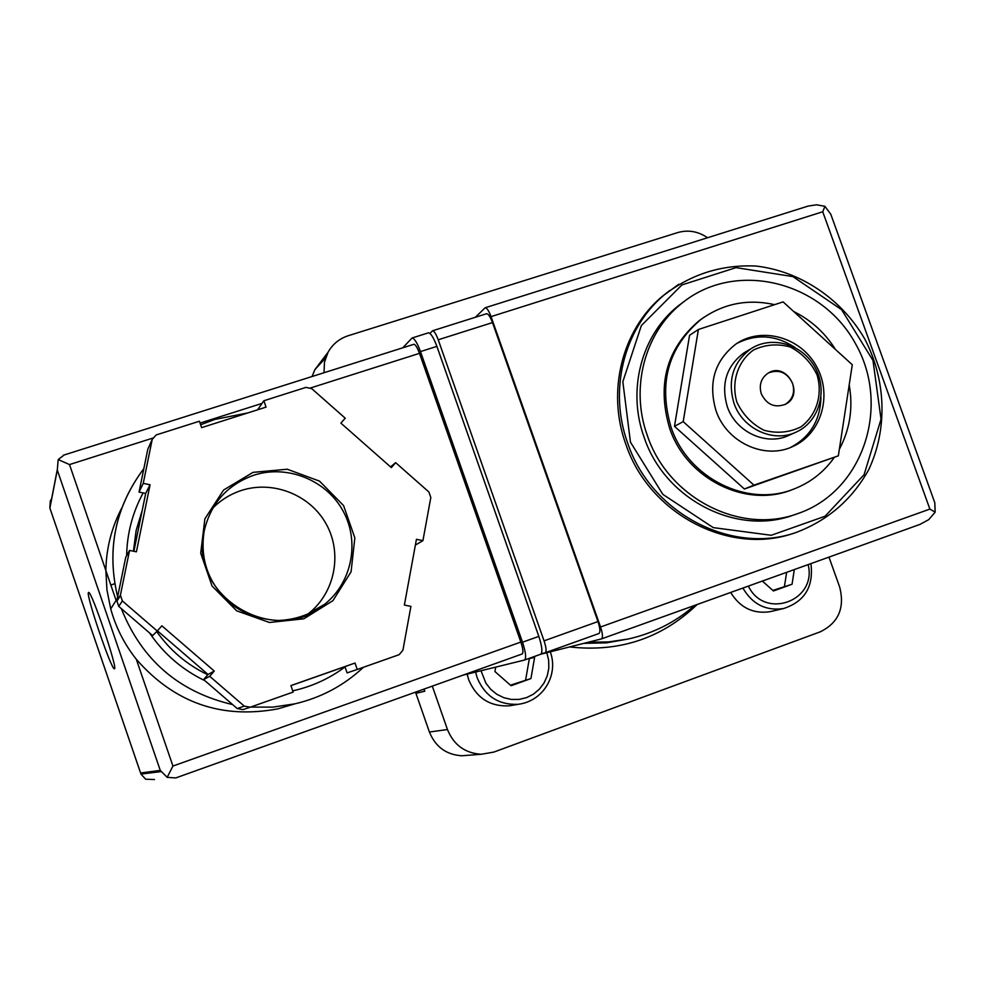 <?xml version="1.0" encoding="UTF-8"?>
<svg xmlns="http://www.w3.org/2000/svg" width="985" height="985" viewBox="0 0 985 985"><rect width="100%" height="100%" fill="white"/><g stroke="black" fill="none" stroke-linecap="round" stroke-linejoin="round"><path stroke-width="1.48" d="M793.479 489.176L792.63 489.508C746.507 508.679 686.545 479.239 669.628 428.266C656.736 384.359 666.599 348.493 699.202 320.654L704.078 317.219M835.465 349.466C824.962 332.745 811.037 320.1 793.701 311.531M774.592 304.661C747.492 298.64 722.879 303.614 700.754 319.608C668.089 347.508 658.214 383.46 671.13 427.453C688.096 478.538 748.181 508.051 794.39 488.831C810.754 482.367 824.051 471.913 834.27 457.459M839.343 449.295C849.957 429.362 853.244 407.901 849.205 384.901M647.416 435.739C630.018 388.25 644.609 332.868 681.411 303.626C734.551 259.56 821.515 280.59 855.645 343.937C891.179 406.497 862.983 491.687 797.628 513.653C740.474 535.015 668.162 498.102 647.416 435.739M797.628 513.653L793.701 515.007C736.805 536.283 664.826 499.555 644.202 437.5C626.891 390.245 641.407 335.134 678.062 306.015L685.314 300.597M794.526 533.02L793.134 533.464C728.801 555.614 648.98 513.764 625.832 444.223C606.575 391.476 622.027 330.086 662.043 296.559L669.751 290.464M698.402 329.483L683.196 421.642L753.956 485.137L744.389 489.003L838.346 455.833L852.284 364.745L783.1 301.89L698.402 329.483L689.562 335.294L674.479 426.32L744.389 489.003M753.956 485.137L838.346 455.833M683.196 421.642L674.479 426.32M768.485 372.909C779.172 369.018 787.212 372.502 792.593 383.362C795.166 392.596 792.654 399.639 785.045 404.478L784.86 404.576M761.307 393.815C758.782 384.938 761.085 378.031 768.177 373.081C786.67 361.224 805.25 394.8 785.439 404.281C774.764 408.196 766.712 404.712 761.307 393.815M736.842 402.04C731.079 382.032 737.666 361.52 753.414 350.057C765.136 344.479 777.411 343.457 790.265 347.003C802.246 353.246 811.197 362.591 817.119 375.051C822.881 394.825 816.54 415.251 800.94 426.874C789.268 432.587 776.956 433.72 764.003 430.26C751.875 424.042 742.825 414.636 736.842 402.04M733.96 403.148C727.398 380.321 733.012 362.221 750.816 348.862C771.624 335.122 802.43 344.11 815.038 367.343C828.028 390.368 819.335 421.371 796.73 431.836C773.976 443.373 742.567 429.14 733.96 403.148M795.24 432.501L789.539 435.062C766.97 446.513 735.82 432.403 727.299 406.657C720.798 384.027 726.376 366.088 744.044 352.827L747.221 350.956M736.792 343.457C756.443 333.558 775.872 334.925 795.08 347.557M820.961 397.583C820.16 420.546 810.027 437.168 790.561 447.449M715.984 410.597C707.944 382.734 714.667 360.498 736.177 343.863C761.959 326.232 800.694 337.202 816.43 366.248C832.682 395.01 821.49 433.806 792.937 446.451C764.816 460.118 726.536 442.45 715.984 410.597M423.858 689.143L424.806 691.224L424.055 689.081M424.806 691.224L415.916 693.317L415.448 692.159M325.616 357.875L314.868 369.671L312.073 376.516M415.916 693.317L429.411 732.027C435.469 746.876 446.316 754.793 461.953 755.766L467.826 755.31M432.304 686.126L447.461 729.54C453.765 745.005 465.055 753.242 481.32 754.264L493.83 752.084L820.32 631.804C838.567 622.766 845.007 607.807 839.626 586.912L828.964 557.116M707.562 237.742C698.131 231.327 688.183 229.603 677.717 232.571L348.222 335.725C339.333 338.643 332.598 344.171 328.042 352.285L324.484 362.16L324.003 372.736M513.074 705.174L509.183 705.839C489.951 706.688 476.469 698.02 468.725 679.822L467.235 674.343M771.452 611.365L770.11 611.673C753.266 614.172 740.117 607.757 730.661 592.465M762.353 581.064L773.447 590.975L792.051 584.253L794.316 569.576M495.689 667.239L494.926 671.561L511.104 685.732L530.94 678.567L534.609 657.327L533.882 656.687M510.464 685.178L530.94 678.567M525.682 679.675L529.339 658.645L534.609 657.327M772.831 590.434L792.051 584.253M784.479 586.223L786.646 572.334M429.879 333.398L432.563 330.775C434.188 330.997 436.072 334.001 438.226 339.788L544.052 640.841C546.232 647.527 546.663 651.491 545.321 652.735L541.307 653.757M475.336 317.281L485.199 307.751C486.935 307.936 488.892 310.891 491.047 316.616L600.542 626.989C602.697 633.626 603.029 637.591 601.539 638.871L540.753 654.225C542.735 652.378 542.095 646.443 538.832 636.384L436.897 346.363C433.659 337.683 430.839 333.164 428.426 332.832L428.13 332.93M830.847 214.373L934.802 502.732L935.159 512.163L929.877 509.085L600.542 626.989M929.877 509.085L822.746 211.763L824.938 206.333L830.884 214.361M486.418 313.784L486.627 313.71C488.375 313.883 490.333 316.85 492.488 322.587L597.969 621.572C600.124 628.233 600.456 632.198 598.979 633.49L545.358 652.71M935.159 512.163L928.695 519.661L920.002 524.389L601.601 638.859M824.938 206.333L816.59 204.794L808.192 206.062L485.199 307.751M121.881 507.792C111.613 527.381 106.269 548.288 105.851 570.524L106.946 589.855L110.726 608.89C115.824 627.383 124.356 644.165 136.299 659.261C174.32 702.81 221.465 719.346 277.745 708.88L294.478 703.967M129.552 550.443L120.404 595.199L122.374 600.936L157.255 631.028L161.86 625.807L214.262 671.044L209.706 676.289L244.268 706.11L250.202 707.218L293.148 692.073L290.907 685.585L354.994 663.04L357.223 669.468L399.11 654.693L402.914 650.211L410.917 606.366L404.379 605.061L416.433 539.312L422.934 540.642L430.814 497.487L428.881 491.971L395.65 462.667L391.353 467.604L340.884 423.119L345.23 418.194L311.716 388.632L305.953 387.388L263.845 400.76L266.048 407.125L201.629 427.638L199.413 421.223L156.233 434.927L152.232 439.335L143.244 483.364L150.065 484.768L136.41 551.809L129.552 550.443L125.723 557.301L116.833 600.813L120.404 595.199M157.44 630.819L208.044 674.479L203.612 679.576L237.213 708.547L242.975 709.631L250.202 707.218M237.213 708.547L244.268 706.11M116.833 600.813L118.742 606.378L122.374 600.936M133.886 551.304L145.681 493.448L139.045 492.094L147.799 449.271L152.232 439.335M290.932 685.646L344.922 666.648L347.089 672.903L357.223 669.468M118.742 606.378L152.626 635.608L157.255 631.028M88.416 592.588L88.601 592.441C91.334 590.113 118.409 670.231 114.395 668.729C111.748 670.994 85.88 595.149 88.416 592.588M51.134 501.34L50.321 500.86L51.639 498.706M154.497 779.541L145.645 779.197L140.966 774.087L49.841 507.977L50.321 500.86M520.856 642.06L172.941 766.047L167.167 777.337L175.736 777.941L522.21 653.954C523.491 652.735 523.035 648.77 520.856 642.06L419.487 353.344C417.332 347.545 415.473 344.516 413.909 344.282L413.725 344.344M64.136 454.996L58.189 459.564L69.504 464.575L153.537 437.869M167.167 777.337L160.26 770.381L57.29 470.03L58.189 459.564M116.107 600.394L69.504 464.575M142.209 510.464L136.152 530.447L133.431 551.206M156.701 631.57C170.011 650.383 187.051 664.776 207.798 674.762M303.552 681.201L313.846 677.582M306.889 614.8L308.822 613.31C335.035 592.465 342.546 553.435 326.306 524.205C310.287 494.864 273.067 479.99 241.177 490.53C230.367 494.113 220.948 499.937 212.908 508.001M344.922 666.648L354.994 663.04M415.375 545.087L422.934 540.642M390.528 466.878L395.65 462.667M257.614 409.809L263.845 400.76M139.045 492.094L143.244 483.364M145.681 493.448L150.065 484.768M203.612 679.576L209.706 676.289M208.044 674.479L214.262 671.044M462.925 675.168L524.537 660.036C526.458 658.214 525.781 652.279 522.506 642.208L420.472 351.583C417.234 342.879 414.439 338.348 412.087 337.99L402.791 347.803M630.449 442.13L622.84 381.712L641.358 325.555L681.903 284.936L736.017 267.637L792.913 276.6L841.621 309.709L872.981 360.448L881.033 419.179L864.079 474.708L825.061 516.238L771.255 535.286L713.251 527.615L662.819 494.347L630.449 442.13M662.043 296.559L664.001 295.106C691.027 274.15 721.685 264.473 755.963 266.036C800.423 271.207 841.288 298.701 864.633 338.766C886.168 379.828 887.817 429.152 868.684 469.759C851.89 499.789 827.486 520.769 795.474 532.713C730.981 554.924 650.925 512.926 627.704 443.188C608.385 390.294 623.874 328.719 664.001 295.106L678.8 284.222M447.461 729.54L429.411 732.027M697.146 604.507C661.846 638.342 619.356 652.476 569.662 646.936M694.745 605.369C675.464 622.212 653.24 633.441 628.073 639.043L606.526 642.836L583.896 643.34M628.073 639.043L608.434 641.937L588.464 642.183M810.914 563.605C813.795 586.678 804.659 601.663 783.481 608.558C765.924 611.094 752.392 604.261 742.887 588.057M808.131 564.614C817.353 600.924 764.582 620.255 748.378 586.087M550.283 651.836C558.643 674.356 543.966 700.914 518.344 704.3C498.792 705.162 485.076 696.333 477.183 677.815L475.669 672.238M546.835 652.698L548.67 660.356L548.805 668.212L547.241 675.895L544.04 683.011L539.361 689.192L533.439 694.154L526.581 697.614L519.107 699.412L511.4 699.449L503.864 697.712L496.871 694.302L490.776 689.365L485.9 683.171L481.086 670.884M822.746 211.763L491.047 316.616M544.052 640.841L597.969 621.572M438.226 339.788L492.488 322.587M143.847 468.614C115.122 506.943 106.392 549.679 117.646 596.848C106.429 549.716 115.159 506.992 143.835 468.651M121.303 608.595C141.778 659.975 178.888 691.975 232.632 704.595M250.596 707.082L272.919 707.119L294.921 703.832C321.159 697.675 343.999 685.486 363.428 667.276M253.047 472.357L223.607 490.013L204.88 518.849L200.718 553.164L212.058 586.038L236.646 610.811L269.459 622.483L303.836 618.802L332.93 600.665L351.079 571.792L354.846 537.896L343.593 505.6L319.522 481.123L287.251 469.229L253.047 472.357M57.29 470.03L49.89 508.1L140.596 772.979L160.26 770.381M200.053 423.082L262.035 403.394M309.832 388.201L419.487 353.344M172.941 766.047L136.299 659.261M143.157 492.931C132.569 512.409 127.065 533.328 126.634 555.651M149.671 633.059C163.83 653.892 182.237 669.763 204.892 680.684M292.73 690.854C311.962 686.582 329.396 678.616 345.033 666.956M253.637 475.275C227.141 484.915 210.655 503.507 204.178 531.063C188.172 596.159 275.147 648.327 324.693 604.261C352.162 582.406 360.005 541.442 342.952 510.759C326.121 479.941 287.091 464.28 253.637 475.275M540.63 654.262L524.599 660.012M538.832 636.384L522.506 642.208M436.897 346.363L420.472 351.583M700.754 319.608L699.202 320.654M681.411 303.626L678.062 306.015M795.474 532.713L793.134 533.464M750.816 348.862L744.044 352.827M792.937 446.451L791.374 447.128M328.042 352.285L314.868 369.671M481.32 754.264L461.953 755.766M783.481 608.558L770.11 611.673M518.344 704.3L509.183 705.839M920.002 524.389L601.539 638.871M545.321 652.735L598.979 633.49M432.563 330.775L486.627 313.71M277.745 708.88L294.921 703.832M110.726 608.89L117.301 598.498M116.932 601.121L120.515 595.519M175.736 777.941L522.21 653.954M63.36 455.23L413.909 344.282M57.241 469.845L49.841 507.977M160.863 771.624L140.966 774.087M200.644 424.769L214.927 419.401L247.789 412.937M308.822 613.31L324.693 604.261C310.928 614.443 295.401 619.848 278.102 620.476C253.244 619.023 236.523 609.346 227.412 600.715C207.687 581.322 199.955 558.101 204.178 531.063M540.753 654.225L524.537 660.036M428.426 332.832L412.087 337.99M110.837 585.041L114.777 583.723"/></g></svg>
